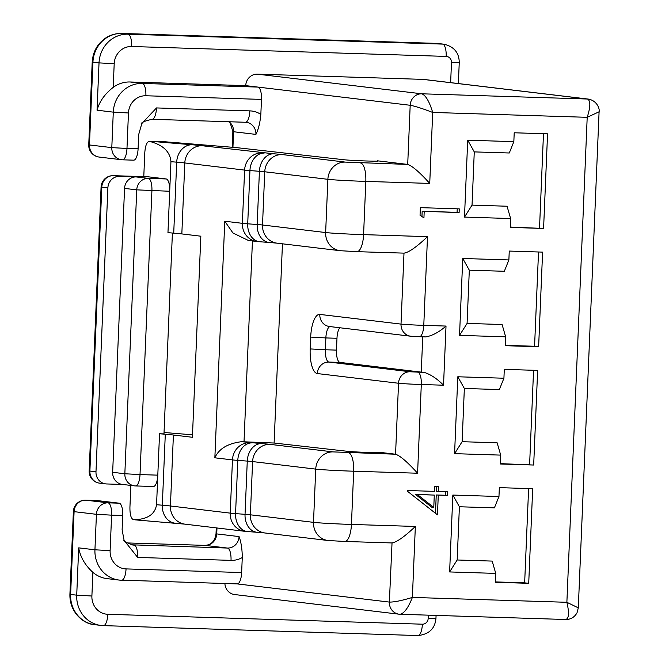 <?xml version="1.0" encoding="UTF-8"?>
<svg xmlns="http://www.w3.org/2000/svg" width="669" height="669" viewBox="0 0 669 669"><rect width="100%" height="100%" fill="white"/><g stroke="black" fill="none" stroke-linecap="round" stroke-linejoin="round"><path stroke-width="1" d="M438.279 495.211L437.459 514.846L407.48 491.272L407.513 490.519L434.44 491.372L434.641 486.589L438.638 486.714L438.438 491.498L447.41 491.774L447.26 495.495L436.247 494.968L435.477 513.299M538.629 346.751L542.601 252.121L509.251 251.067L508.883 259.94L462.756 258.485L459.528 335.37L505.655 336.825L505.287 345.697L538.629 346.751L534.573 346.266L538.52 251.987M543.588 228.464L510.246 227.41L510.614 218.537L464.487 217.082L467.715 140.197L513.842 141.652L514.21 132.78L547.56 133.833L543.588 228.464L510.263 227.05M533.678 465.039L500.328 463.985L500.705 455.112L454.577 453.657L457.797 376.772L503.924 378.228L504.292 369.355L537.642 370.409L533.678 465.039L500.345 463.625M528.719 583.326L532.683 488.696L499.342 487.642L498.965 496.515L452.838 495.06L449.618 571.945L495.746 573.4L495.369 582.273L528.719 583.326L524.655 582.841L528.61 488.562M424.205 211.488L423.937 217.86L420.048 215.301L420.366 207.649L459.269 208.87L459.11 212.591L422.172 211.245L421.947 216.555M130.84 485.426L129.928 507.253C129.853 514.662 131.074 518.826 133.583 519.729C147.255 519.512 154.907 514.511 156.563 504.727L157.8 475.149A11.841 4.073 91.8 0 1 153.368 486.505A11.841 4.073 91.8 0 1 153.243 486.497M143.785 176.633L144.78 152.85C145.332 145.499 146.879 141.669 149.438 141.376C162.952 144.839 170.118 151.612 170.938 161.689L169.7 191.259A11.841 4.073 -88.2 0 0 166.138 178.949L148.351 178.389L136.167 176.934A11.841 11.114 96.8 0 0 124.559 188.407L136.744 189.862L169.7 191.259L167.961 232.661L173.723 233.138A71.065 2.007 -177.6 0 1 181.834 233.924L184.803 162.952L244.611 170.102L242.379 223.329L224.776 221.23L232.921 232.963L248.408 240.48L256.938 241.492A17.762 16.675 96.8 0 1 242.379 223.329A29.612 0.836 -177.6 0 0 247.714 223.814L249.938 170.578L259.413 171.289L257.18 224.516L247.714 223.814A17.762 13.464 94.3 0 0 259.856 241.76L256.938 241.492M172.401 233.029L163.98 433.888L159.54 433.755L157.8 475.149L140.013 474.589L151.913 190.698A11.841 4.073 -88.2 0 0 148.351 178.389A11.841 11.114 -83.2 0 0 136.744 189.862L124.844 473.752L140.013 474.589A11.841 4.073 91.8 0 1 135.581 485.945A11.841 4.073 91.8 0 1 135.464 485.937A11.841 11.114 96.8 0 1 134.553 485.87A11.841 11.841 0 0 0 135.581 485.945L153.368 486.505M424.246 372.399C430.685 374.448 437.116 378.713 443.53 385.21L421.303 384.508L417.581 473.226C407.588 462.162 400.246 455.823 395.563 454.226L379.524 452.311A17.126 0.485 -177.6 0 1 380.561 452.52A17.126 0.485 -177.6 0 1 366.679 452.411A17.126 0.485 -177.6 0 1 347.571 451.316L274.106 443.037L244.018 441.799A29.612 0.836 -177.6 0 1 241.576 441.699L261.479 443.589A47.374 1.338 -177.6 0 1 270.017 444.358L333.145 451.901L395.563 454.226L398.54 383.253L317.323 373.553A11.841 11.114 -83.2 0 1 328.931 362.071L410.147 371.772L424.246 372.399A17.762 0.502 -177.6 0 1 421.261 372.123L422.741 336.825M216.982 527.975L216.731 533.912L239.067 536.58C241.158 542.258 242.228 549.249 242.27 557.553L241.643 572.547A11.841 4.073 91.8 0 1 237.211 583.903A11.841 4.073 91.8 0 1 237.085 583.895M150.642 141.326A11.841 4.073 91.8 0 1 150.809 141.318L165.159 141.778L236.082 147.581L344.1 159.757A17.762 0.502 2.4 0 0 363.928 160.895A17.762 0.502 2.4 0 0 378.328 161.003A17.762 0.502 2.4 0 0 377.257 160.786L407.705 164.423C412.397 166.021 419.739 172.351 429.732 183.415L432.701 112.442C429.414 101.596 425.777 95.374 421.796 93.802L257.339 74.15A11.841 11.114 96.8 0 0 245.724 85.632L130.129 81.986A29.612 27.789 96.8 0 0 113.212 87.38L114.198 63.722A17.762 16.675 -83.2 0 1 131.617 46.504L446.173 56.413A5.921 5.561 -83.2 0 1 451.483 62.51L459.252 62.518C459.135 52.717 454.042 46.613 443.965 44.204A17.762 16.675 96.8 0 0 442.602 44.104L128.055 34.186L121.959 33.458L436.514 43.376L442.602 44.104A11.841 4.073 -88.2 0 1 446.173 56.413M229.024 121.716A11.841 11.114 -83.2 0 1 233.59 131.734L255.926 134.402C258.468 129.276 260.107 122.611 260.843 114.399L261.47 99.397A11.841 4.073 -88.2 0 0 257.908 87.087L245.724 85.632M498.965 496.515L494.408 507.855L459.394 506.759L457.17 559.986L449.618 571.945M452.838 495.06L459.394 506.759M495.386 581.913L524.655 582.841M495.746 573.4L492.175 561.09L457.17 559.986M529.614 464.554L533.561 370.275M500.705 455.112L497.134 442.803L462.12 441.699L464.353 388.472L499.367 389.567L503.924 378.228M457.797 376.772L464.353 388.472M454.577 453.657L462.12 441.699M274.106 443.037L282.452 243.809M164.039 432.483L192.513 434.817M107.885 187.889L101.797 187.161L89.897 471.051L95.985 471.779L107.885 187.889A11.841 11.114 -83.2 0 1 119.492 176.407L113.404 175.679L147.857 176.767L166.138 178.949M95.985 471.779A11.841 11.114 96.8 0 0 105.694 483.888A11.841 11.114 96.8 0 0 106.605 483.955L122.82 484.465M112.66 472.297L124.844 473.752A11.841 11.114 96.8 0 0 134.553 485.87L122.368 484.415A11.841 11.114 -83.2 0 1 112.66 472.297L124.559 188.407M136.167 176.934L119.492 176.407M156.563 504.727L162.316 505.204L165.293 434.231L159.54 433.755M165.293 434.231A71.065 2.007 -177.6 0 1 173.405 435.017L170.428 505.99L230.228 513.131L232.461 459.904L214.858 457.805C218.822 448.807 227.736 443.438 241.576 441.699M181.834 233.924L200.834 236.199L192.404 437.283L173.405 435.017M257.339 74.15L422.95 79.377L587.415 99.02C590.685 100.576 590.618 106.672 587.198 117.318L599.09 111.782L578.3 607.862L577.038 612.787C574.47 617.27 570.716 619.502 565.773 619.502L565.598 619.486C568.968 618.783 569.394 613.055 566.877 602.292L578.3 607.862M130.129 81.986L142.313 83.441L257.908 87.087L410.189 105.276A11.841 11.114 -83.2 0 1 421.796 93.802L587.415 99.02A11.841 11.114 -83.2 0 1 588.319 99.087L423.862 79.444A11.841 11.114 96.8 0 0 422.95 79.377M237.144 583.903L389.366 602.083A11.841 11.114 96.8 0 0 399.075 614.192L234.61 594.549A11.841 11.114 -83.2 0 1 224.901 583.519M96.579 500.512A11.841 4.073 91.8 0 1 96.696 500.512A11.841 4.073 91.8 0 1 96.821 500.521L85.707 500.169L108.043 502.837L119.157 503.188A11.841 4.073 91.8 0 1 122.72 515.498L111.606 515.155L110.117 550.637A17.762 16.675 96.8 0 0 126.048 568.909A11.841 4.073 -88.2 0 1 121.616 580.257A11.841 4.073 -88.2 0 1 121.49 580.249A29.612 27.789 -83.2 0 1 119.216 580.082L107.032 578.626A29.612 27.789 -83.2 0 1 92.882 572.355L91.896 596.012A17.762 16.675 96.8 0 0 107.818 614.284L422.373 624.194A5.921 5.561 96.8 0 0 428.177 618.457L428.319 615.162M175.487 523.233A17.762 14.643 -85.2 0 1 162.316 505.204A71.065 2.007 -177.6 0 1 170.428 505.99A17.762 16.675 -83.2 0 0 184.995 524.153L135.071 519.846M122.72 515.498L122.118 529.798L124.1 540.385L137.655 557.428L231.022 560.371A23.691 22.228 -83.2 0 0 242.27 557.553M119.157 503.188L96.821 500.521M317.323 373.553A23.691 8.153 -88.2 0 1 310.19 348.925L310.684 337.092L325.862 337.929L325.368 349.762L336.482 350.113A11.841 4.073 -88.2 0 0 340.044 362.422L421.261 372.123M336.482 350.113L336.975 338.28A11.841 4.073 91.8 0 1 339.852 327.751M78.699 547.861L94.939 549.801L96.428 514.319L74.092 511.651L70.621 594.448L76.718 595.176L78.699 547.861C80.33 557.051 85.055 565.213 92.882 572.355M344.61 541.455A17.762 6.113 -88.2 0 0 344.794 541.464L392.034 542.952L389.366 602.083C394.116 602.184 401.785 600.628 412.38 597.425C408.19 607.97 404.059 613.582 399.987 614.267L565.782 619.502M391.842 542.944C396.625 542.283 404.461 536.789 415.349 526.453L412.38 597.425L566.877 602.292L587.198 117.318L432.701 112.442C422.415 108.512 414.905 106.128 410.189 105.276L407.705 164.423L345.296 162.099L282.167 154.556A47.374 1.338 2.4 0 0 273.629 153.786L202.222 145.742A88.826 2.517 2.4 0 0 192.087 144.755L150.935 141.326A11.841 4.073 91.8 0 0 150.809 141.318L164.733 141.761M427.499 236.65L363.585 234.635A17.762 6.113 91.8 0 1 356.937 251.661L403.992 253.133C408.776 252.481 416.611 246.986 427.499 236.65L423.778 325.36L446.014 326.062C439.065 332.15 432.308 335.763 425.735 336.908L419.346 336.716A11.841 4.073 91.8 0 1 419.22 336.708L411.636 336.29M539.532 227.978L543.479 133.7M510.614 218.537L507.052 206.228L472.038 205.124L474.271 151.896L509.285 152.992L513.842 141.652M467.715 140.197L474.271 151.896M464.487 217.082L472.038 205.124M508.883 259.94L504.326 271.279L469.312 270.184L467.079 323.411L459.528 335.37M462.756 258.485L469.312 270.184M534.573 346.266L505.304 345.338M505.655 336.825L502.093 324.515L467.079 323.411M133.532 160.15A11.841 4.073 -88.2 0 0 133.658 160.167A11.841 4.073 -88.2 0 0 138.09 148.811L138.692 134.511L141.82 123.564L156.496 107.935L249.863 110.878A23.691 22.228 96.8 0 1 260.843 114.399M97.047 110.201L113.287 112.141L111.798 147.623L89.462 144.956L92.932 62.158L99.029 62.886L97.047 110.201C99.422 101.521 104.807 93.911 113.212 87.38M457.228 208.812L457.086 212.349L459.11 212.591M457.086 212.349L422.172 211.245M436.598 486.656L436.405 491.255L438.438 491.498M445.37 491.715L445.228 495.252L447.26 495.495M445.228 495.252L436.247 494.968M434.29 495.085L415.365 494.307L431.739 507.186L433.771 507.428L434.29 495.085L417.397 494.55L433.771 507.428M415.365 494.307L417.397 494.55M356.753 251.644A17.762 6.113 91.8 0 0 356.937 251.661L340.212 250.708A17.762 16.675 96.8 0 1 325.644 232.544L262.516 225.001L264.748 171.774L327.877 179.317L325.644 232.544A29.612 0.836 -177.6 0 0 363.585 234.635L365.818 181.399L429.732 183.415M446.014 326.062L443.53 385.21M417.581 473.226L353.675 471.21L351.442 524.437L415.349 526.453M310.684 337.092A23.691 8.153 91.8 0 1 319.799 314.405A11.841 11.114 96.8 0 0 329.508 326.522L410.724 336.223A11.841 11.114 96.8 0 1 401.015 324.105L319.799 314.405M403.992 253.141L401.015 324.105A17.762 0.502 -177.6 0 0 423.778 325.36A11.841 4.073 91.8 0 1 419.346 336.716L410.724 336.223M232.218 147.264L232.871 131.584L233.59 131.734L232.937 147.331M313.502 522.347L315.735 469.12L252.598 461.577L250.373 514.804L313.502 522.347A29.612 0.836 2.4 0 0 351.442 524.437A17.762 6.113 -88.2 0 1 344.794 541.464L328.069 540.51A17.762 16.675 -83.2 0 1 313.502 522.347M252.43 240.957L244.018 441.799M214.858 457.805L224.776 221.23M450.638 82.638L451.483 62.51M131.45 544.8L227.46 548.062L205.124 545.386L126.893 542.927L204.998 545.377A11.841 4.073 -88.2 0 0 204.881 545.386M126.048 568.909L241.643 572.547M340.044 362.422L328.931 362.071A11.841 4.073 91.8 0 1 325.368 349.762L310.19 348.925M330.085 326.589A11.841 4.073 -88.2 0 0 325.862 337.929L336.975 338.28M245.038 514.327L247.271 461.092L237.796 460.389L235.563 513.616L245.038 514.327A29.612 0.836 -177.6 0 1 250.373 514.804A17.762 16.675 -83.2 0 0 264.932 532.976L257.18 532.281A17.762 13.464 -85.7 0 1 245.038 514.327M252.012 442.878A17.762 13.464 -85.7 0 0 237.796 460.389A29.612 0.836 -177.6 0 1 232.461 459.904A17.762 16.675 -83.2 0 1 249.88 442.686M230.228 513.131A29.612 0.836 2.4 0 0 235.563 513.616A17.762 13.464 -85.7 0 0 247.706 531.571L244.795 531.303A17.762 16.675 -83.2 0 1 230.228 513.131M270.017 444.358A17.762 16.675 -83.2 0 0 252.598 461.577A29.612 0.836 2.4 0 0 247.271 461.092A17.762 13.464 -85.7 0 1 261.479 443.589M107.818 614.284A11.841 4.073 91.8 0 1 103.386 625.632A11.841 4.073 91.8 0 1 103.26 625.624A29.612 27.789 -83.2 0 1 100.994 625.456A29.612 27.789 -83.2 0 1 76.718 595.176L91.896 596.012M70.621 594.448A29.612 27.789 96.8 0 0 94.898 624.729C83.207 624.118 69.4 612.051 69.91 594.306L70.621 594.448M237.211 583.903L119.216 580.082A29.612 27.789 -83.2 0 1 94.939 549.801L110.117 550.637M348.323 452.737A17.762 6.113 -88.2 0 1 353.675 471.21A29.612 0.836 -177.6 0 1 315.735 469.12A17.762 16.675 -83.2 0 1 333.145 451.901M417.74 372.19A11.841 4.073 -88.2 0 1 421.303 384.508A17.762 0.502 -177.6 0 1 398.54 383.253A11.841 11.114 -83.2 0 1 410.147 371.772M216.02 533.762C214.908 541.129 211.237 545.001 204.998 545.377A11.841 4.073 -88.2 0 1 205.124 545.386A11.841 11.114 96.8 0 0 216.731 533.912L216.02 533.762L216.263 527.891M231.022 560.371A11.841 4.073 91.8 0 0 227.46 548.062A11.841 11.114 96.8 0 0 239.067 536.58M400.171 614.276L399.075 614.192A11.841 11.114 96.8 0 0 399.987 614.267M69.91 594.306L73.381 511.501L74.092 511.651A11.841 11.114 96.8 0 1 85.707 500.169A11.841 4.073 -88.2 0 0 85.582 500.161L96.696 500.512M108.043 502.837A11.841 11.114 96.8 0 0 96.428 514.319L111.606 515.155A11.841 4.073 -88.2 0 0 108.043 502.837M422.373 624.194A11.841 4.073 91.8 0 1 417.941 635.55A11.841 4.073 91.8 0 1 417.816 635.542M428.177 618.457L435.954 618.465L436.079 615.413M113.12 175.671A11.841 4.073 91.8 0 1 113.278 175.671A11.841 4.073 91.8 0 1 113.404 175.679A11.841 11.114 -83.2 0 0 101.797 187.161L101.078 187.011L89.178 470.901A11.841 11.841 0 0 0 99.606 483.16L105.694 483.888M99.606 483.16A11.841 11.114 96.8 0 1 89.897 471.051L89.178 470.901M123.957 540.084C123.297 540.987 126.224 542.634 132.73 545.009A17.762 16.675 -83.2 0 0 134.093 545.118A11.841 4.073 91.8 0 1 137.655 557.428M170.938 161.689L176.7 162.166L173.723 233.138M138.09 148.811L126.976 148.459L128.465 112.977A17.762 16.675 -83.2 0 1 145.875 95.759L261.47 99.397M192.087 144.755A17.762 14.643 94.8 0 0 176.7 162.166A71.065 2.007 -177.6 0 1 184.803 162.952A17.762 16.675 96.8 0 1 202.222 145.742M262.022 152.883A17.762 16.675 96.8 0 0 244.611 170.102A29.612 0.836 2.4 0 0 249.938 170.578A17.762 13.464 94.3 0 1 264.155 153.076M340.212 250.708L277.083 243.165A17.762 16.675 96.8 0 1 262.516 225.001A29.612 0.836 2.4 0 0 257.18 224.516A17.762 13.464 94.3 0 0 269.331 242.471L259.856 241.76M273.629 153.786A17.762 13.464 94.3 0 0 259.413 171.289A29.612 0.836 -177.6 0 1 264.748 171.774A17.762 16.675 96.8 0 1 282.167 154.556M92.932 62.158A29.612 27.789 -83.2 0 1 121.959 33.458A11.841 4.073 91.8 0 0 121.842 33.45C116.063 33.308 110.694 34.813 105.744 37.974C97.431 43.686 92.924 51.697 92.213 62.008L92.932 62.158M131.617 46.504A11.841 4.073 -88.2 0 0 128.055 34.186A29.612 27.789 96.8 0 0 99.029 62.886L114.198 63.722M145.875 95.759A11.841 4.073 91.8 0 0 142.313 83.441A29.612 27.789 96.8 0 0 113.287 112.141L128.465 112.977M345.296 162.099A17.762 16.675 96.8 0 0 327.877 179.317A29.612 0.836 2.4 0 0 365.818 181.399A17.762 6.113 91.8 0 0 360.474 162.935M436.272 43.368A11.841 4.073 91.8 0 1 436.389 43.368A11.841 4.073 91.8 0 1 436.514 43.376A17.762 16.675 -83.2 0 1 437.877 43.477L443.965 44.204M245.523 122.235A11.841 11.114 -83.2 0 1 246.217 122.293A11.841 11.114 -83.2 0 1 255.926 134.402M88.743 144.813L89.462 144.956A11.841 11.114 -83.2 0 0 99.171 157.064A11.841 11.841 0 0 1 88.743 144.813L92.213 62.008M122.419 159.807A11.841 11.114 -83.2 0 1 121.507 159.732A11.841 11.114 -83.2 0 1 111.798 147.623L126.976 148.459A11.841 4.073 91.8 0 1 122.544 159.816A11.841 4.073 91.8 0 1 122.419 159.807M588.319 99.087L588.319 99.087C597.668 100.735 599.909 109.766 599.09 111.782M245.306 122.226A11.841 4.073 -88.2 0 0 245.431 122.235A11.841 4.073 -88.2 0 0 249.863 110.878M151.938 119.283A11.841 4.073 -88.2 0 0 152.064 119.291A11.841 4.073 -88.2 0 0 156.496 107.935M435.954 618.465C434.967 628.693 428.963 634.379 417.941 635.55L103.386 625.632L94.898 624.729M328.069 540.51L264.932 532.976M257.18 532.281L247.706 531.571M184.995 524.153L244.795 531.303M85.582 500.161A11.841 11.841 0 0 0 73.381 511.501M458.374 83.566L459.252 62.518M277.083 243.165L269.331 242.471M232.871 131.584L230.303 123.33L228.698 121.708M121.842 33.45L437.877 43.477M133.658 160.167L122.544 159.816A11.841 11.841 0 0 1 121.507 159.732L99.171 157.064M147.74 176.758L113.278 175.671A11.841 11.841 0 0 0 101.078 187.011M246.217 122.293L152.064 119.291C144.42 121.089 140.983 122.544 141.753 123.673"/></g></svg>
